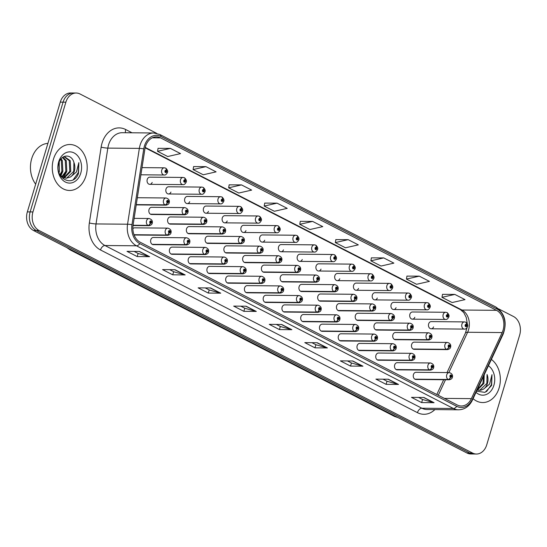 <?xml version="1.0" encoding="UTF-8"?>
<svg xmlns="http://www.w3.org/2000/svg" width="547" height="547" viewBox="0 0 547 547"><rect width="100%" height="100%" fill="white"/><g stroke="black" fill="none" stroke-linecap="round" stroke-linejoin="round"><path stroke-width="0.82" d="M134.111 234.971A3.59 2.728 90.5 0 0 134.541 235.019L167.82 235.313A3.59 2.728 -89.5 0 1 166.958 235.121A2.393 1.477 -65.9 0 0 169.105 232.872A1.197 0.909 90.5 0 0 169.741 230.622A1.197 0.909 90.5 0 0 169.03 232.831L169.255 232.174A0.479 0.362 -89.5 0 1 169.406 231.258A0.479 0.362 -89.5 0 1 169.399 232.215A0.479 0.362 -89.5 0 1 169.283 232.195L169.105 232.872M187.792 242.465A2.393 1.429 120.2 0 1 185.495 244.639A3.59 2.728 -89.5 0 1 184.065 240.051A3.59 2.728 -89.5 0 1 186.643 237.76L153.365 237.466A3.59 2.728 90.5 0 0 150.794 239.757A3.59 2.728 90.5 0 0 153.304 244.653L186.575 244.947A3.59 2.728 -89.5 0 1 185.713 244.755A2.393 1.477 -65.9 0 0 187.867 242.499A1.197 0.909 90.5 0 0 188.496 240.256A1.197 0.909 90.5 0 0 187.792 242.465L188.018 241.808A0.479 0.362 -89.5 0 1 188.168 240.892A0.479 0.362 -89.5 0 1 188.161 241.849A0.479 0.362 -89.5 0 1 188.045 241.822L187.867 242.499M206.554 252.092A2.393 1.429 120.2 0 1 204.257 254.273A3.59 2.728 -89.5 0 1 202.828 249.685A3.59 2.728 -89.5 0 1 205.398 247.394L172.127 247.1A3.59 2.728 90.5 0 0 169.556 249.384A3.59 2.728 90.5 0 0 172.066 254.28L205.337 254.574A3.59 2.728 -89.5 0 1 204.475 254.382A2.393 1.477 -65.9 0 0 206.629 252.133A1.197 0.909 90.5 0 0 207.258 249.883A1.197 0.909 90.5 0 0 206.554 252.092L206.773 251.435A0.479 0.362 -89.5 0 1 206.93 250.519A0.479 0.362 -89.5 0 1 206.916 251.476A0.479 0.362 -89.5 0 1 206.807 251.456L206.629 252.133M225.316 261.726A2.393 1.429 120.2 0 1 223.019 263.9A3.59 2.728 -89.5 0 1 221.59 259.312A3.59 2.728 -89.5 0 1 224.161 257.022L190.889 256.728A3.59 2.728 90.5 0 0 188.318 259.018A3.59 2.728 90.5 0 0 190.821 263.914L224.099 264.208A3.59 2.728 -89.5 0 1 223.238 264.016A2.393 1.477 -65.9 0 0 225.385 261.76A1.197 0.909 90.5 0 0 226.02 259.517A1.197 0.909 90.5 0 0 225.316 261.726L225.535 261.069A0.479 0.362 -89.5 0 1 225.685 260.153A0.479 0.362 -89.5 0 1 225.679 261.11A0.479 0.362 -89.5 0 1 225.562 261.083L225.385 261.76M244.071 271.353A2.393 1.429 120.2 0 1 241.774 273.534A3.59 2.728 -89.5 0 1 240.352 268.939A3.59 2.728 -89.5 0 1 242.923 266.656L209.645 266.362A3.59 2.728 90.5 0 0 207.074 268.645A3.59 2.728 90.5 0 0 209.583 273.541L242.861 273.835A3.59 2.728 -89.5 0 1 242 273.644A2.393 1.477 -65.9 0 0 244.147 271.394A1.197 0.909 90.5 0 0 244.782 269.145A1.197 0.909 90.5 0 0 244.071 271.353L244.297 270.697A0.479 0.362 -89.5 0 1 244.447 269.78A0.479 0.362 -89.5 0 1 244.441 270.738A0.479 0.362 -89.5 0 1 244.324 270.71L244.147 271.394M262.833 280.987A2.393 1.429 120.2 0 1 260.536 283.161A3.59 2.728 -89.5 0 1 259.114 278.573A3.59 2.728 -89.5 0 1 261.685 276.283L228.407 275.989A3.59 2.728 90.5 0 0 225.836 278.279A3.59 2.728 90.5 0 0 228.345 283.175L261.616 283.469A3.59 2.728 -89.5 0 1 260.755 283.278A2.393 1.477 -65.9 0 0 262.909 281.021A1.197 0.909 90.5 0 0 263.538 278.779A1.197 0.909 90.5 0 0 262.833 280.987L263.059 280.331A0.479 0.362 -89.5 0 1 263.21 279.414A0.479 0.362 -89.5 0 1 263.203 280.372A0.479 0.362 -89.5 0 1 263.086 280.344L262.909 281.021M281.596 290.614A2.393 1.429 120.2 0 1 279.298 292.795A3.59 2.728 -89.5 0 1 277.869 288.201A3.59 2.728 -89.5 0 1 280.44 285.917L247.169 285.623A3.59 2.728 90.5 0 0 244.598 287.907A3.59 2.728 90.5 0 0 247.107 292.802L280.379 293.096A3.59 2.728 -89.5 0 1 279.517 292.905A2.393 1.477 -65.9 0 0 281.671 290.655A1.197 0.909 90.5 0 0 282.3 288.406A1.197 0.909 90.5 0 0 281.596 290.614L281.814 289.958A0.479 0.362 -89.5 0 1 281.972 289.042A0.479 0.362 -89.5 0 1 281.965 289.999A0.479 0.362 -89.5 0 1 281.849 289.972L281.671 290.655M300.358 300.248A2.393 1.429 120.2 0 1 298.06 302.423A3.59 2.728 -89.5 0 1 296.631 297.835A3.59 2.728 -89.5 0 1 299.202 295.544L265.931 295.25A3.59 2.728 90.5 0 0 263.36 297.541A3.59 2.728 90.5 0 0 265.863 302.436L299.141 302.73A3.59 2.728 -89.5 0 1 298.279 302.539A2.393 1.477 -65.9 0 0 300.426 300.282A1.197 0.909 90.5 0 0 301.062 298.04A1.197 0.909 90.5 0 0 300.358 300.248L300.577 299.592A0.479 0.362 -89.5 0 1 300.734 298.676A0.479 0.362 -89.5 0 1 300.611 299.606L300.426 300.282M319.113 309.875A2.393 1.429 120.2 0 1 316.816 312.057A3.59 2.728 -89.5 0 1 315.393 307.462A3.59 2.728 -89.5 0 1 317.964 305.178L284.686 304.884A3.59 2.728 90.5 0 0 282.115 307.168A3.59 2.728 90.5 0 0 284.625 312.063L317.903 312.358A3.59 2.728 -89.5 0 1 317.041 312.166A2.393 1.477 -65.9 0 0 319.188 309.917A1.197 0.909 90.5 0 0 319.824 307.667A1.197 0.909 90.5 0 0 319.113 309.875L319.339 309.219A0.479 0.362 -89.5 0 1 319.489 308.303A0.479 0.362 -89.5 0 1 319.482 309.26A0.479 0.362 -89.5 0 1 319.366 309.233L319.188 309.917M337.875 319.51A2.393 1.429 120.2 0 1 335.578 321.684A3.59 2.728 -89.5 0 1 334.155 317.096A3.59 2.728 -89.5 0 1 336.726 314.805L303.448 314.511A3.59 2.728 90.5 0 0 300.877 316.802A3.59 2.728 90.5 0 0 303.387 321.698L336.658 321.992A3.59 2.728 -89.5 0 1 335.803 321.8A2.393 1.477 -65.9 0 0 337.95 319.544A1.197 0.909 90.5 0 0 338.579 317.294A1.197 0.909 90.5 0 0 337.875 319.51L338.101 318.853A0.479 0.362 -89.5 0 1 338.251 317.937A0.479 0.362 -89.5 0 1 338.244 318.894A0.479 0.362 -89.5 0 1 338.128 318.867L337.95 319.544M356.637 329.137A2.393 1.429 120.2 0 1 354.34 331.318A3.59 2.728 -89.5 0 1 352.911 326.723A3.59 2.728 -89.5 0 1 355.482 324.439L322.21 324.145A3.59 2.728 90.5 0 0 319.639 326.429A3.59 2.728 90.5 0 0 322.149 331.325L355.42 331.619A3.59 2.728 -89.5 0 1 354.559 331.427A2.393 1.477 -65.9 0 0 356.712 329.178A1.197 0.909 90.5 0 0 357.341 326.928A1.197 0.909 90.5 0 0 356.637 329.137L356.856 328.48A0.479 0.362 -89.5 0 1 357.013 327.564A0.479 0.362 -89.5 0 1 357.006 328.521A0.479 0.362 -89.5 0 1 356.89 328.494L356.712 329.178M375.399 338.771A2.393 1.429 120.2 0 1 373.102 340.945A3.59 2.728 -89.5 0 1 371.673 336.357A3.59 2.728 -89.5 0 1 374.244 334.067L340.972 333.773A3.59 2.728 90.5 0 0 338.402 336.063A3.59 2.728 90.5 0 0 340.904 340.959L374.182 341.253A3.59 2.728 -89.5 0 1 373.321 341.061A2.393 1.477 -65.9 0 0 375.468 338.805A1.197 0.909 90.5 0 0 376.104 336.555A1.197 0.909 90.5 0 0 375.399 338.771L375.618 338.114A0.479 0.362 -89.5 0 1 375.775 337.198A0.479 0.362 -89.5 0 1 375.652 338.128L375.468 338.805M394.155 348.398A2.393 1.429 120.2 0 1 391.857 350.579A3.59 2.728 -89.5 0 1 390.435 345.984A3.59 2.728 -89.5 0 1 393.006 343.701L359.728 343.407A3.59 2.728 90.5 0 0 357.157 345.69A3.59 2.728 90.5 0 0 359.666 350.586L392.944 350.88A3.59 2.728 -89.5 0 1 392.083 350.689A2.393 1.477 -65.9 0 0 394.23 348.439A1.197 0.909 90.5 0 0 394.866 346.189A1.197 0.909 90.5 0 0 394.155 348.398L394.38 347.742A0.479 0.362 -89.5 0 1 394.531 346.825A0.479 0.362 -89.5 0 1 394.524 347.783A0.479 0.362 -89.5 0 1 394.408 347.755L394.23 348.439M412.917 358.032A2.393 1.429 120.2 0 1 410.619 360.206A3.59 2.728 -89.5 0 1 409.197 355.618A3.59 2.728 -89.5 0 1 411.768 353.328L378.49 353.034A3.59 2.728 90.5 0 0 375.919 355.324A3.59 2.728 90.5 0 0 378.428 360.22L411.7 360.514A3.59 2.728 -89.5 0 1 410.845 360.323A2.393 1.477 -65.9 0 0 412.992 358.066A1.197 0.909 90.5 0 0 413.621 355.817A1.197 0.909 90.5 0 0 412.917 358.032L413.142 357.376A0.479 0.362 -89.5 0 1 413.293 356.459A0.479 0.362 -89.5 0 1 413.286 357.417A0.479 0.362 -89.5 0 1 413.17 357.389L412.992 358.066M431.679 367.659A2.393 1.429 120.2 0 1 429.381 369.84A3.59 2.728 -89.5 0 1 427.952 365.246A3.59 2.728 -89.5 0 1 430.523 362.962L397.252 362.668A3.59 2.728 90.5 0 0 394.681 364.952A3.59 2.728 90.5 0 0 397.19 369.847L430.462 370.141A3.59 2.728 -89.5 0 1 429.6 369.95A2.393 1.477 -65.9 0 0 431.754 367.7A1.197 0.909 90.5 0 0 432.383 365.451A1.197 0.909 90.5 0 0 431.679 367.659L431.904 367.003A0.479 0.362 -89.5 0 1 432.055 366.087A0.479 0.362 -89.5 0 1 432.048 367.044A0.479 0.362 -89.5 0 1 431.932 367.016L431.754 367.7M450.441 377.293A2.393 1.429 120.2 0 1 448.143 379.468A3.59 2.728 -89.5 0 1 446.714 374.88A3.59 2.728 -89.5 0 1 449.285 372.589L416.014 372.295A3.59 2.728 90.5 0 0 413.443 374.586A3.59 2.728 90.5 0 0 415.946 379.481L449.224 379.775A3.59 2.728 -89.5 0 1 448.362 379.584A2.393 1.477 -65.9 0 0 450.516 377.327A1.197 0.909 90.5 0 0 451.145 375.078A1.197 0.909 90.5 0 0 450.441 377.293L450.66 376.637A0.479 0.362 -89.5 0 1 450.817 375.714A0.479 0.362 -89.5 0 1 450.803 376.678A0.479 0.362 -89.5 0 1 450.694 376.651L450.516 377.327M186.014 212.304A2.393 1.429 120.2 0 1 183.717 214.486A3.59 2.728 -89.5 0 1 182.295 209.891A3.59 2.728 -89.5 0 1 184.865 207.607L151.587 207.313A3.59 2.728 90.5 0 0 149.016 209.597A3.59 2.728 90.5 0 0 151.526 214.492L184.797 214.786A3.59 2.728 -89.5 0 1 183.942 214.595A2.393 1.477 -65.9 0 0 186.089 212.345A1.197 0.909 90.5 0 0 186.718 210.096A1.197 0.909 90.5 0 0 186.014 212.304L186.24 211.648A0.479 0.362 -89.5 0 1 186.39 210.732A0.479 0.362 -89.5 0 1 186.383 211.689A0.479 0.362 -89.5 0 1 186.267 211.662L186.089 212.345M204.776 221.938A2.393 1.429 120.2 0 1 202.479 224.113A3.59 2.728 -89.5 0 1 201.05 219.525A3.59 2.728 -89.5 0 1 203.621 217.234L170.349 216.94A3.59 2.728 90.5 0 0 167.779 219.231A3.59 2.728 90.5 0 0 170.288 224.126L203.559 224.42A3.59 2.728 -89.5 0 1 202.698 224.229A2.393 1.477 -65.9 0 0 204.852 221.973A1.197 0.909 90.5 0 0 205.481 219.723A1.197 0.909 90.5 0 0 204.776 221.938L204.995 221.282A0.479 0.362 -89.5 0 1 205.152 220.359A0.479 0.362 -89.5 0 1 205.146 221.323A0.479 0.362 -89.5 0 1 205.029 221.296L204.852 221.973M223.538 231.566A2.393 1.429 120.2 0 1 221.241 233.747A3.59 2.728 -89.5 0 1 219.812 229.152A3.59 2.728 -89.5 0 1 222.383 226.868L189.112 226.574A3.59 2.728 90.5 0 0 186.541 228.858A3.59 2.728 90.5 0 0 189.043 233.754L222.321 234.048A3.59 2.728 -89.5 0 1 221.46 233.856A2.393 1.477 -65.9 0 0 223.607 231.607A1.197 0.909 90.5 0 0 224.243 229.357A1.197 0.909 90.5 0 0 223.538 231.566L223.757 230.909A0.479 0.362 -89.5 0 1 223.914 229.993A0.479 0.362 -89.5 0 1 223.901 230.95A0.479 0.362 -89.5 0 1 223.791 230.923L223.607 231.607M242.294 241.2A2.393 1.429 120.2 0 1 239.996 243.374A3.59 2.728 -89.5 0 1 238.574 238.786A3.59 2.728 -89.5 0 1 241.145 236.495L207.867 236.201A3.59 2.728 90.5 0 0 205.296 238.492A3.59 2.728 90.5 0 0 207.805 243.388L241.083 243.682A3.59 2.728 -89.5 0 1 240.222 243.49A2.393 1.477 -65.9 0 0 242.369 241.234A1.197 0.909 90.5 0 0 243.005 238.984A1.197 0.909 90.5 0 0 242.294 241.2L242.519 240.543A0.479 0.362 -89.5 0 1 242.67 239.62A0.479 0.362 -89.5 0 1 242.663 240.584A0.479 0.362 -89.5 0 1 242.547 240.557L242.369 241.234M261.056 250.827A2.393 1.429 120.2 0 1 258.758 253.008A3.59 2.728 -89.5 0 1 257.336 248.413A3.59 2.728 -89.5 0 1 259.907 246.129L226.629 245.835A3.59 2.728 90.5 0 0 224.058 248.119A3.59 2.728 90.5 0 0 226.567 253.015L259.839 253.309A3.59 2.728 -89.5 0 1 258.984 253.117A2.393 1.477 -65.9 0 0 261.131 250.868A1.197 0.909 90.5 0 0 261.76 248.618A1.197 0.909 90.5 0 0 261.056 250.827L261.281 250.17A0.479 0.362 -89.5 0 1 261.432 249.254A0.479 0.362 -89.5 0 1 261.425 250.211A0.479 0.362 -89.5 0 1 261.309 250.184L261.131 250.868M279.818 260.461A2.393 1.429 120.2 0 1 277.52 262.635A3.59 2.728 -89.5 0 1 276.091 258.047A3.59 2.728 -89.5 0 1 278.669 255.757L245.391 255.463A3.59 2.728 90.5 0 0 242.82 257.753A3.59 2.728 90.5 0 0 245.329 262.649L278.601 262.943A3.59 2.728 -89.5 0 1 277.739 262.751A2.393 1.477 -65.9 0 0 279.893 260.495A1.197 0.909 90.5 0 0 280.522 258.246A1.197 0.909 90.5 0 0 279.818 260.461L280.043 259.804A0.479 0.362 -89.5 0 1 280.194 258.881A0.479 0.362 -89.5 0 1 280.187 259.839A0.479 0.362 -89.5 0 1 280.071 259.818L279.893 260.495M298.58 270.088A2.393 1.429 120.2 0 1 296.283 272.269A3.59 2.728 -89.5 0 1 294.854 267.674A3.59 2.728 -89.5 0 1 297.424 265.391L264.153 265.097A3.59 2.728 90.5 0 0 261.582 267.38A3.59 2.728 90.5 0 0 264.085 272.276L297.363 272.57A3.59 2.728 -89.5 0 1 296.501 272.379A2.393 1.477 -65.9 0 0 298.655 270.129A1.197 0.909 90.5 0 0 299.284 267.88A1.197 0.909 90.5 0 0 298.58 270.088L298.799 269.432A0.479 0.362 -89.5 0 1 298.956 268.515A0.479 0.362 -89.5 0 1 298.942 269.473A0.479 0.362 -89.5 0 1 298.833 269.445L298.655 270.129M317.335 279.722A2.393 1.429 120.2 0 1 315.038 281.896A3.59 2.728 -89.5 0 1 313.616 277.308A3.59 2.728 -89.5 0 1 316.187 275.018L282.915 274.724A3.59 2.728 90.5 0 0 280.337 277.014A3.59 2.728 90.5 0 0 282.847 281.903L316.125 282.204A3.59 2.728 -89.5 0 1 315.263 282.013A2.393 1.477 -65.9 0 0 317.41 279.756A1.197 0.909 90.5 0 0 318.046 277.507A1.197 0.909 90.5 0 0 317.335 279.722L317.561 279.066A0.479 0.362 -89.5 0 1 317.711 278.143A0.479 0.362 -89.5 0 1 317.704 279.1A0.479 0.362 -89.5 0 1 317.588 279.079L317.41 279.756M336.097 289.349A2.393 1.429 120.2 0 1 333.8 291.53A3.59 2.728 -89.5 0 1 332.378 286.936A3.59 2.728 -89.5 0 1 334.949 284.652L301.671 284.351A3.59 2.728 90.5 0 0 299.1 286.642A3.59 2.728 90.5 0 0 301.609 291.537L334.88 291.831A3.59 2.728 -89.5 0 1 334.026 291.64A2.393 1.477 -65.9 0 0 336.173 289.39A1.197 0.909 90.5 0 0 336.802 287.141A1.197 0.909 90.5 0 0 336.097 289.349L336.323 288.693A0.479 0.362 -89.5 0 1 336.473 287.777A0.479 0.362 -89.5 0 1 336.467 288.734A0.479 0.362 -89.5 0 1 336.35 288.707L336.173 289.39M354.859 298.983A2.393 1.429 120.2 0 1 352.562 301.158A3.59 2.728 -89.5 0 1 351.133 296.57A3.59 2.728 -89.5 0 1 353.711 294.279L320.433 293.985A3.59 2.728 90.5 0 0 317.862 296.276A3.59 2.728 90.5 0 0 320.371 301.165L353.642 301.465A3.59 2.728 -89.5 0 1 352.781 301.274A2.393 1.477 -65.9 0 0 354.935 299.018A1.197 0.909 90.5 0 0 355.564 296.768A1.197 0.909 90.5 0 0 354.859 298.983L355.085 298.32A0.479 0.362 -89.5 0 1 355.235 297.404A0.479 0.362 -89.5 0 1 355.229 298.361A0.479 0.362 -89.5 0 1 355.112 298.341L354.935 299.018M373.622 308.611A2.393 1.429 120.2 0 1 371.324 310.785A3.59 2.728 -89.5 0 1 369.895 306.197A3.59 2.728 -89.5 0 1 372.466 303.913L339.195 303.612A3.59 2.728 90.5 0 0 336.624 305.903A3.59 2.728 90.5 0 0 339.133 310.799L372.404 311.093A3.59 2.728 -89.5 0 1 371.543 310.901A2.393 1.477 -65.9 0 0 373.697 308.652A1.197 0.909 90.5 0 0 374.326 306.402A1.197 0.909 90.5 0 0 373.622 308.611L373.84 307.954A0.479 0.362 -89.5 0 1 373.998 307.038A0.479 0.362 -89.5 0 1 373.984 307.995A0.479 0.362 -89.5 0 1 373.874 307.968L373.697 308.652M392.384 318.245A2.393 1.429 120.2 0 1 390.086 320.419A3.59 2.728 -89.5 0 1 388.657 315.831A3.59 2.728 -89.5 0 1 391.228 313.54L357.957 313.246A3.59 2.728 90.5 0 0 355.379 315.53A3.59 2.728 90.5 0 0 357.888 320.426L391.167 320.727A3.59 2.728 -89.5 0 1 390.305 320.535A2.393 1.477 -65.9 0 0 392.452 318.279A1.197 0.909 90.5 0 0 393.088 316.029A1.197 0.909 90.5 0 0 392.384 318.245L392.602 317.581A0.479 0.362 -89.5 0 1 392.753 316.665A0.479 0.362 -89.5 0 1 392.746 317.622A0.479 0.362 -89.5 0 1 392.63 317.602L392.452 318.279M411.139 327.872A2.393 1.429 120.2 0 1 408.841 330.046A3.59 2.728 -89.5 0 1 407.419 325.458A3.59 2.728 -89.5 0 1 409.99 323.174L376.712 322.874A3.59 2.728 90.5 0 0 374.141 325.164A3.59 2.728 90.5 0 0 376.651 330.06L409.929 330.354A3.59 2.728 -89.5 0 1 409.067 330.162A2.393 1.477 -65.9 0 0 411.214 327.913A1.197 0.909 90.5 0 0 411.85 325.663A1.197 0.909 90.5 0 0 411.139 327.872L411.365 327.215A0.479 0.362 -89.5 0 1 411.515 326.299A0.479 0.362 -89.5 0 1 411.508 327.256A0.479 0.362 -89.5 0 1 411.392 327.229L411.214 327.913M429.901 337.506A2.393 1.429 120.2 0 1 427.604 339.68A3.59 2.728 -89.5 0 1 426.175 335.092A3.59 2.728 -89.5 0 1 428.752 332.802L395.474 332.508A3.59 2.728 90.5 0 0 392.903 334.791A3.59 2.728 90.5 0 0 395.413 339.687L428.684 339.988A3.59 2.728 -89.5 0 1 427.822 339.796A2.393 1.477 -65.9 0 0 429.976 337.54A1.197 0.909 90.5 0 0 430.605 335.29A1.197 0.909 90.5 0 0 429.901 337.506L430.127 336.843A0.479 0.362 -89.5 0 1 430.277 335.926A0.479 0.362 -89.5 0 1 430.27 336.884A0.479 0.362 -89.5 0 1 430.154 336.863L429.976 337.54M448.663 347.133A2.393 1.429 120.2 0 1 446.366 349.307A3.59 2.728 -89.5 0 1 444.937 344.719A3.59 2.728 -89.5 0 1 447.508 342.436L414.236 342.135A3.59 2.728 90.5 0 0 411.665 344.425A3.59 2.728 90.5 0 0 414.175 349.321L447.446 349.615A3.59 2.728 -89.5 0 1 446.584 349.424A2.393 1.477 -65.9 0 0 448.738 347.174A1.197 0.909 90.5 0 0 449.367 344.925A1.197 0.909 90.5 0 0 448.663 347.133L448.882 346.477A0.479 0.362 -89.5 0 1 449.039 345.56A0.479 0.362 -89.5 0 1 449.025 346.518A0.479 0.362 -89.5 0 1 448.916 346.49L448.738 347.174M149.748 184.332L183.019 184.633A3.59 2.728 -89.5 0 1 180.517 179.737A3.59 2.728 -89.5 0 1 183.088 177.447L149.81 177.153A3.59 2.728 90.5 0 0 147.239 179.437A3.59 2.728 90.5 0 0 149.748 184.332A3.59 2.728 90.5 0 0 152.182 182.438M168.51 193.966L201.781 194.26A3.59 2.728 -89.5 0 1 199.272 189.365A3.59 2.728 -89.5 0 1 201.85 187.081L168.572 186.78A3.59 2.728 90.5 0 0 166.001 189.071A3.59 2.728 90.5 0 0 168.51 193.966A3.59 2.728 90.5 0 0 170.938 192.072M187.272 203.593L220.544 203.894A3.59 2.728 -89.5 0 1 218.034 198.999A3.59 2.728 -89.5 0 1 220.605 196.708L187.334 196.414A3.59 2.728 90.5 0 0 184.763 198.698A3.59 2.728 90.5 0 0 187.272 203.593A3.59 2.728 90.5 0 0 189.7 201.699M206.028 213.227L239.306 213.521A3.59 2.728 -89.5 0 1 236.796 208.626A3.59 2.728 -89.5 0 1 239.367 206.342L206.096 206.041A3.59 2.728 90.5 0 0 203.518 208.332A3.59 2.728 90.5 0 0 206.028 213.227A3.59 2.728 90.5 0 0 208.462 211.333M224.79 222.855L258.068 223.149A3.59 2.728 -89.5 0 1 255.558 218.26A3.59 2.728 -89.5 0 1 258.129 215.969L224.851 215.675A3.59 2.728 90.5 0 0 222.28 217.959A3.59 2.728 90.5 0 0 224.79 222.855A3.59 2.728 90.5 0 0 227.224 220.961M243.552 232.489L276.823 232.783A3.59 2.728 -89.5 0 1 274.32 227.887A3.59 2.728 -89.5 0 1 276.891 225.603L243.613 225.302A3.59 2.728 90.5 0 0 241.042 227.593A3.59 2.728 90.5 0 0 243.552 232.489A3.59 2.728 90.5 0 0 245.986 230.595M262.314 242.116L295.585 242.41A3.59 2.728 -89.5 0 1 293.076 237.521A3.59 2.728 -89.5 0 1 295.647 235.231L262.375 234.936A3.59 2.728 90.5 0 0 259.804 237.22A3.59 2.728 90.5 0 0 262.314 242.116A3.59 2.728 90.5 0 0 264.741 240.222M281.069 251.75L314.347 252.044A3.59 2.728 -89.5 0 1 311.838 247.148A3.59 2.728 -89.5 0 1 314.409 244.858L281.137 244.564A3.59 2.728 90.5 0 0 278.567 246.854A3.59 2.728 90.5 0 0 281.069 251.75A3.59 2.728 90.5 0 0 283.503 249.856M299.831 261.377L333.109 261.671A3.59 2.728 -89.5 0 1 330.6 256.782A3.59 2.728 -89.5 0 1 333.171 254.492L299.893 254.198A3.59 2.728 90.5 0 0 297.322 256.481A3.59 2.728 90.5 0 0 299.831 261.377A3.59 2.728 90.5 0 0 302.265 259.483M318.593 271.011L351.865 271.305A3.59 2.728 -89.5 0 1 349.362 266.41A3.59 2.728 -89.5 0 1 351.933 264.119L318.655 263.825A3.59 2.728 90.5 0 0 316.084 266.115A3.59 2.728 90.5 0 0 318.593 271.011A3.59 2.728 90.5 0 0 321.027 269.117M337.355 280.638L370.627 280.932A3.59 2.728 -89.5 0 1 368.117 276.037A3.59 2.728 -89.5 0 1 370.688 273.753L337.417 273.459A3.59 2.728 90.5 0 0 334.846 275.743A3.59 2.728 90.5 0 0 337.355 280.638A3.59 2.728 90.5 0 0 339.783 278.744M356.111 290.272L389.389 290.566A3.59 2.728 -89.5 0 1 386.879 285.671A3.59 2.728 -89.5 0 1 389.45 283.38L356.179 283.086A3.59 2.728 90.5 0 0 353.608 285.377A3.59 2.728 90.5 0 0 356.111 290.272A3.59 2.728 90.5 0 0 358.545 288.378M374.873 299.9L408.151 300.194A3.59 2.728 -89.5 0 1 405.642 295.298A3.59 2.728 -89.5 0 1 408.212 293.014L374.934 292.72A3.59 2.728 90.5 0 0 372.363 295.004A3.59 2.728 90.5 0 0 374.873 299.9A3.59 2.728 90.5 0 0 377.307 298.006M393.635 309.534L426.906 309.828A3.59 2.728 -89.5 0 1 424.404 304.932A3.59 2.728 -89.5 0 1 426.975 302.641L393.696 302.347A3.59 2.728 90.5 0 0 391.126 304.638A3.59 2.728 90.5 0 0 393.635 309.534A3.59 2.728 90.5 0 0 396.069 307.64M412.397 319.161L445.668 319.455A3.59 2.728 -89.5 0 1 443.159 314.559A3.59 2.728 -89.5 0 1 445.73 312.275L412.459 311.981A3.59 2.728 90.5 0 0 409.888 314.265A3.59 2.728 90.5 0 0 412.397 319.161A3.59 2.728 90.5 0 0 414.824 317.267M431.152 328.795L464.43 329.089A3.59 2.728 -89.5 0 1 461.921 324.193A3.59 2.728 -89.5 0 1 464.492 321.903L431.221 321.609A3.59 2.728 90.5 0 0 428.65 323.899A3.59 2.728 90.5 0 0 431.152 328.795A3.59 2.728 90.5 0 0 433.586 326.901M169.03 232.831A2.393 1.429 120.2 0 1 166.732 235.012A3.59 2.728 -89.5 0 1 165.31 230.424A3.59 2.728 -89.5 0 1 167.881 228.133L134.603 227.839A3.59 2.728 90.5 0 0 132.859 228.646M53.476 159.143A22.988 17.477 90.5 0 0 69.524 190.472A22.988 17.477 90.5 0 0 85.988 175.826A22.988 17.477 90.5 0 0 69.934 144.504A22.988 17.477 90.5 0 0 53.476 159.143A22.988 17.477 90.5 0 0 69.524 190.472A22.988 17.477 90.5 0 0 85.988 175.826A22.988 17.477 90.5 0 0 69.934 144.504A22.988 17.477 90.5 0 0 53.476 159.143M473.093 398.681A22.988 17.477 90.5 0 0 482.666 402.551A22.988 17.477 90.5 0 0 499.124 387.912A22.988 17.477 90.5 0 0 491.377 359.434A22.988 17.477 90.5 0 1 499.124 387.912A22.988 17.477 90.5 0 1 482.666 402.551A22.988 17.477 90.5 0 1 473.093 398.681M145.461 146.603A15.323 11.651 -89.5 0 1 156.428 136.839A15.323 11.651 -89.5 0 1 160.579 137.885L496.505 310.327A15.323 11.651 -89.5 0 1 502.153 332.562L471.37 398.633A15.323 11.651 -89.5 0 1 461.306 405.997A15.323 11.651 -89.5 0 1 457.162 404.951L140.223 242.253A15.323 11.651 -89.5 0 1 133.092 224.981L144.88 149.16A15.323 11.651 -89.5 0 1 145.461 146.603M144.408 146.063A16.807 12.779 90.5 0 0 143.772 148.873L131.984 224.687A16.807 12.779 90.5 0 0 139.806 243.641L456.745 406.339A16.807 12.779 90.5 0 0 472.334 399.406L503.11 333.335A16.807 12.779 90.5 0 0 496.922 308.946L160.996 136.497A16.807 12.779 90.5 0 0 144.408 146.063M156.654 133.324L80.053 94.002A14.366 10.926 90.5 0 0 76.163 93.024L70.563 92.976A14.366 10.926 90.5 0 0 60.279 102.125L27.35 211.887A14.366 10.926 90.5 0 0 33.49 230.485L466.947 452.998L469.75 453.019A14.366 10.926 90.5 0 0 473.634 454.003A14.366 10.926 90.5 0 1 469.75 453.019L36.293 230.513L469.75 453.019L472.546 453.046A14.366 10.926 90.5 0 0 476.437 454.024A14.366 10.926 90.5 0 0 486.721 444.875L519.65 335.113A14.366 10.926 90.5 0 0 513.51 316.515L498.638 308.884M27.35 211.887L30.147 211.908A14.366 10.926 90.5 0 0 36.293 230.513A14.366 10.926 90.5 0 1 30.147 211.908L63.076 102.152L30.147 211.908L32.95 211.935A14.366 10.926 90.5 0 0 39.09 230.533L472.546 453.046M73.366 92.997A14.366 10.926 90.5 0 0 63.076 102.152A14.366 10.926 90.5 0 1 73.366 92.997M454.837 294.416L441.983 297.329L452.143 302.546L464.998 299.626L454.837 294.416L442.509 294.361M419.282 276.16L406.428 279.079L416.588 284.29L429.436 281.377L419.282 276.16L406.954 276.112M383.721 257.91L370.873 260.823L381.033 266.04L393.881 263.121L383.721 257.91L371.399 257.856M348.165 239.654L335.318 242.574L345.472 247.784L358.326 244.871L348.165 239.654L335.837 239.607M170.384 148.394L157.529 151.307L167.69 156.524L180.537 153.604L170.384 148.394L158.056 148.34M205.939 166.644L193.084 169.563L203.245 174.773L216.099 171.861L205.939 166.644L193.611 166.596M241.494 184.9L228.646 187.812L238.807 193.029L251.654 190.11L241.494 184.9L229.172 184.845M277.049 203.149L264.201 206.069L274.362 211.279L287.209 208.366L277.049 203.149L264.727 203.101M312.611 221.405L299.756 224.318L309.917 229.535L322.764 226.615L312.611 221.405L300.282 221.35M76.163 93.024A14.366 10.926 90.5 0 0 65.879 102.173L32.95 211.935M149.618 256.673L137.181 256.564L127.02 251.346L139.458 251.456L149.618 256.673A3.829 2.325 -62.8 0 1 149.201 256.618L139.15 251.456M185.173 274.929L172.736 274.82L162.575 269.603L175.019 269.712L185.173 274.929A3.829 2.325 -62.8 0 1 184.763 274.868L174.712 269.712M220.735 293.178L208.291 293.069L198.137 287.852L210.574 287.961L220.735 293.178A3.829 2.325 -62.8 0 1 220.318 293.124L210.267 287.961M256.29 311.434L243.853 311.325L233.692 306.108L246.129 306.217L256.29 311.434A3.829 2.325 -62.8 0 1 255.873 311.373L245.822 306.217M434.072 402.695L421.634 402.585L411.474 397.368L423.911 397.484L434.072 402.695A3.829 2.325 -62.8 0 1 433.655 402.64L423.604 397.478M398.517 384.445L386.079 384.336L375.919 379.119L388.356 379.228L398.517 384.445A3.829 2.325 -62.8 0 1 398.1 384.384L388.049 379.228M362.962 366.189L350.518 366.08L340.364 360.863L352.801 360.979L362.962 366.189A3.829 2.325 -62.8 0 1 362.545 366.134L352.494 360.972M327.4 347.94L314.963 347.83L304.802 342.613L317.246 342.723L327.4 347.94A3.829 2.325 -62.8 0 1 326.99 347.878L316.939 342.723M291.845 329.684L279.408 329.574L269.247 324.357L281.684 324.474L291.845 329.684A3.829 2.325 -62.8 0 1 291.428 329.629L281.377 324.467M279.408 329.574L280.337 326.47M276.344 324.426L280.392 326.497L291.428 329.629M314.963 347.83L315.892 344.726M311.906 342.675L315.947 344.754L326.99 347.878M350.518 366.08L351.454 362.976M347.461 360.931L351.509 363.003L362.545 366.134M386.079 384.336L387.009 381.232M383.016 379.18L387.064 381.259L398.1 384.384M421.634 402.585L422.564 399.481M418.571 397.437L422.619 399.508L433.655 402.64M243.853 311.325L244.782 308.221M240.789 306.17L244.837 308.248L255.873 311.373M208.291 293.069L209.227 289.965M205.234 287.92L209.282 289.992L220.318 293.124M172.736 274.82L173.666 271.715M169.679 269.664L173.72 271.743L184.763 274.868M137.181 256.564L138.111 253.459M134.118 251.415L138.165 253.487L149.201 256.618M299.756 224.318L300.296 221.296M264.201 206.069L264.734 203.04M228.646 187.812L229.179 184.79M193.084 169.563L193.624 166.534M157.529 151.307L158.069 148.285M335.318 242.574L335.851 239.545M370.873 260.823L371.406 257.801M406.428 279.079L406.961 276.05M441.983 297.329L442.523 294.307M466.947 452.998A14.366 10.926 90.5 0 0 470.837 453.976L476.437 454.024M165.187 168.011A2.393 1.477 114.1 0 1 165.57 168.093A2.393 1.477 114.1 0 1 166.144 170.288A1.197 0.909 90.5 0 0 165.515 172.537A1.197 0.909 90.5 0 0 166.22 170.329L166.001 170.985A0.479 0.362 -89.5 0 1 165.844 171.902A0.479 0.362 -89.5 0 1 165.85 170.944A0.479 0.362 -89.5 0 1 165.967 170.972L166.144 170.288M166.22 170.329A2.393 1.429 -59.8 0 0 165.871 168.244A2.393 1.429 -59.8 0 0 165.72 168.175M136.244 204.708L165.18 204.968A2.393 1.477 -65.9 0 0 167.327 202.711A1.197 0.909 90.5 0 0 167.963 200.462A1.197 0.909 90.5 0 0 167.252 202.677L167.478 202.021A0.479 0.362 -89.5 0 1 167.628 201.105A0.479 0.362 -89.5 0 1 167.621 202.062A0.479 0.362 -89.5 0 1 167.505 202.034L167.327 202.711M167.252 202.677A2.393 1.429 120.2 0 1 164.955 204.852A3.59 2.728 -89.5 0 1 163.532 200.264A3.59 2.728 -89.5 0 1 166.103 197.973C168.743 198.828 169.782 200.4 169.214 202.691C168.996 203.901 167.936 204.722 166.042 205.159A3.59 2.728 -89.5 0 1 165.18 204.968M136.258 204.599L164.955 204.852M133.03 225.357L148.196 225.494A2.393 1.477 -65.9 0 0 150.343 223.244A1.197 0.909 90.5 0 0 150.979 220.995A1.197 0.909 90.5 0 0 150.275 223.203L150.493 222.547A0.479 0.362 -89.5 0 1 150.644 221.631A0.479 0.362 -89.5 0 1 150.637 222.588A0.479 0.362 -89.5 0 1 150.521 222.561L150.343 223.244M150.275 223.203A2.393 1.429 120.2 0 1 147.977 225.378A3.59 2.728 -89.5 0 1 146.548 220.79A3.59 2.728 -89.5 0 1 149.119 218.506C151.758 219.354 152.798 220.926 152.23 223.217C152.011 224.427 150.951 225.255 149.058 225.685A3.59 2.728 -89.5 0 1 148.196 225.494M133.051 225.248L147.977 225.378M183.949 177.638A2.393 1.477 114.1 0 1 184.332 177.72A2.393 1.477 114.1 0 1 184.907 179.922A1.197 0.909 90.5 0 0 184.277 182.165A1.197 0.909 90.5 0 0 184.982 179.956L184.756 180.613A0.479 0.362 -89.5 0 1 184.606 181.529A0.479 0.362 -89.5 0 1 184.612 180.572A0.479 0.362 -89.5 0 1 184.729 180.599L184.907 179.922M184.982 179.956A2.393 1.429 -59.8 0 0 184.626 177.871A2.393 1.429 -59.8 0 0 184.483 177.802M202.705 187.272A2.393 1.477 114.1 0 1 203.094 187.354A2.393 1.477 114.1 0 1 203.669 189.549A1.197 0.909 90.5 0 0 203.033 191.799A1.197 0.909 90.5 0 0 203.744 189.59L203.518 190.247A0.479 0.362 -89.5 0 1 203.368 191.163A0.479 0.362 -89.5 0 1 203.375 190.206A0.479 0.362 -89.5 0 1 203.491 190.233L203.669 189.549M203.744 189.59A2.393 1.429 -59.8 0 0 203.388 187.505A2.393 1.429 -59.8 0 0 203.238 187.436M221.467 196.899A2.393 1.477 114.1 0 1 221.85 196.982A2.393 1.477 114.1 0 1 222.431 199.183A1.197 0.909 90.5 0 0 221.795 201.426A1.197 0.909 90.5 0 0 222.499 199.217L222.28 199.874A0.479 0.362 -89.5 0 1 222.123 200.79A0.479 0.362 -89.5 0 1 222.246 199.86L222.431 199.183M222.499 199.217A2.393 1.429 -59.8 0 0 222.15 197.132A2.393 1.429 -59.8 0 0 222 197.064M240.229 206.534A2.393 1.477 114.1 0 1 240.612 206.609A2.393 1.477 114.1 0 1 241.186 208.81A1.197 0.909 90.5 0 0 240.557 211.06A1.197 0.909 90.5 0 0 241.261 208.851L241.042 209.508A0.479 0.362 -89.5 0 1 240.885 210.424A0.479 0.362 -89.5 0 1 240.892 209.467A0.479 0.362 -89.5 0 1 241.008 209.494L241.186 208.81M241.261 208.851A2.393 1.429 -59.8 0 0 240.912 206.766A2.393 1.429 -59.8 0 0 240.762 206.698M150.664 214.301L183.942 214.595M150.446 214.185L183.717 214.486M169.426 223.935L202.698 224.229M169.201 223.819L202.479 224.113M188.189 233.562L221.46 233.856M187.963 233.446L221.241 233.747M47.904 143.382A23.945 18.208 90.5 0 0 31.712 158.609A23.945 18.208 90.5 0 0 35.664 184.168M61.107 158.821L62.324 160.592L62.871 171.286L60.307 175.498M60.621 159.45L61.332 160.586L61.886 171.279L59.903 174.828M62.912 157.174L66.269 160.627L66.823 171.32L62.269 177.112M62.488 157.481L65.284 160.62L65.831 171.314L61.777 176.79M63.821 156.64L64.437 156.613L70.221 160.661L70.768 171.355L64.238 177.987M63.937 156.633L69.237 160.654L69.784 171.348L63.746 177.83M73.92 162.411C71.486 153.516 61.148 154.22 58.885 163.027C53.797 178.158 73.236 188.407 78.501 173.351L78.85 162.596L76.464 171.984L70.542 176.948A10.824 8.232 90.5 0 0 74.276 171.389A10.824 8.232 90.5 0 0 73.92 162.411L73.729 171.382L66.625 178.144L65.722 178.26M70.542 176.948L66.214 178.281L60.211 175.396M59.124 162.322L59.438 171.423L59.008 172.674M58.686 161.816A15.617 11.87 90.5 0 0 65.366 182.035A15.617 11.87 90.5 0 0 80.771 173.153A15.617 11.87 90.5 0 0 74.098 152.934A15.617 11.87 90.5 0 0 58.686 161.816M59.356 163.122A10.824 8.232 90.5 0 0 59.097 162.391M78.85 162.596L78.283 172.599L73.394 179.546M66.7 171.635L63.431 177.707M62.755 171.601L60.779 175.977M484.211 374.825L483.904 383.433L477.374 390.066M483.555 376.233L482.919 383.426L477.244 389.772M476.587 391.18L485.025 392.37L491.637 385.43L491.985 374.681L489.606 384.062L483.678 389.026A10.824 8.232 90.5 0 0 487.411 383.468A10.824 8.232 90.5 0 0 487.056 374.49L486.871 383.461L479.76 390.223L478.857 390.339M483.678 389.026L480.751 390.237L477.141 389.997M476.034 392.377A15.617 11.87 90.5 0 0 493.907 385.232A15.617 11.87 90.5 0 0 488.437 365.745M491.985 374.681L491.418 384.678L486.529 391.625M479.049 385.902L478.789 386.462M258.991 216.161A2.393 1.477 114.1 0 1 259.374 216.243A2.393 1.477 114.1 0 1 259.948 218.444A1.197 0.909 90.5 0 0 259.319 220.687A1.197 0.909 90.5 0 0 260.023 218.479L259.798 219.135A0.479 0.362 -89.5 0 1 259.647 220.051A0.479 0.362 -89.5 0 1 259.654 219.094A0.479 0.362 -89.5 0 1 259.77 219.121L259.948 218.444M260.023 218.479A2.393 1.429 -59.8 0 0 259.668 216.393A2.393 1.429 -59.8 0 0 259.524 216.325M277.746 225.788A2.393 1.477 114.1 0 1 278.136 225.87A2.393 1.477 114.1 0 1 278.71 228.072A1.197 0.909 90.5 0 0 278.074 230.321A1.197 0.909 90.5 0 0 278.785 228.113L278.56 228.769A0.479 0.362 -89.5 0 1 278.409 229.685A0.479 0.362 -89.5 0 1 278.416 228.728A0.479 0.362 -89.5 0 1 278.532 228.749L278.71 228.072M278.785 228.113A2.393 1.429 -59.8 0 0 278.43 226.027A2.393 1.429 -59.8 0 0 278.279 225.959M296.508 235.422A2.393 1.477 114.1 0 1 296.891 235.504A2.393 1.477 114.1 0 1 297.472 237.699A1.197 0.909 90.5 0 0 296.836 239.948A1.197 0.909 90.5 0 0 297.541 237.74L297.322 238.396A0.479 0.362 -89.5 0 1 297.171 239.312A0.479 0.362 -89.5 0 1 297.178 238.355A0.479 0.362 -89.5 0 1 297.294 238.383L297.472 237.699M297.541 237.74A2.393 1.429 -59.8 0 0 297.192 235.654A2.393 1.429 -59.8 0 0 297.042 235.586M206.944 243.196L240.222 243.49M206.725 243.08L239.996 243.374M225.706 252.823L258.984 253.117M225.487 252.707L258.758 253.008M244.468 262.457L277.739 262.751M244.242 262.341L277.52 262.635M315.27 245.049A2.393 1.477 114.1 0 1 315.653 245.131A2.393 1.477 114.1 0 1 316.228 247.333A1.197 0.909 90.5 0 0 315.598 249.582A1.197 0.909 90.5 0 0 316.303 247.374L316.084 248.03A0.479 0.362 -89.5 0 1 315.927 248.947A0.479 0.362 -89.5 0 1 315.94 247.989A0.479 0.362 -89.5 0 1 316.05 248.01L316.228 247.333M316.303 247.374A2.393 1.429 -59.8 0 0 315.954 245.288A2.393 1.429 -59.8 0 0 315.804 245.22M334.032 254.683A2.393 1.477 114.1 0 1 334.415 254.765A2.393 1.477 114.1 0 1 334.99 256.96A1.197 0.909 90.5 0 0 334.361 259.21A1.197 0.909 90.5 0 0 335.065 257.001L334.839 257.658A0.479 0.362 -89.5 0 1 334.689 258.574A0.479 0.362 -89.5 0 1 334.696 257.616A0.479 0.362 -89.5 0 1 334.812 257.644L334.99 256.96M335.065 257.001A2.393 1.429 -59.8 0 0 334.709 254.916A2.393 1.429 -59.8 0 0 334.566 254.847M352.788 264.31A2.393 1.477 114.1 0 1 353.177 264.392A2.393 1.477 114.1 0 1 353.752 266.594A1.197 0.909 90.5 0 0 353.116 268.844A1.197 0.909 90.5 0 0 353.827 266.628L353.601 267.292A0.479 0.362 -89.5 0 1 353.451 268.208A0.479 0.362 -89.5 0 1 353.458 267.251A0.479 0.362 -89.5 0 1 353.574 267.271L353.752 266.594M353.827 266.628A2.393 1.429 -59.8 0 0 353.471 264.55A2.393 1.429 -59.8 0 0 353.321 264.481M371.55 273.944A2.393 1.477 114.1 0 1 371.933 274.026A2.393 1.477 114.1 0 1 372.514 276.221A1.197 0.909 90.5 0 0 371.878 278.471A1.197 0.909 90.5 0 0 372.582 276.262L372.363 276.919A0.479 0.362 -89.5 0 1 372.213 277.835A0.479 0.362 -89.5 0 1 372.22 276.878A0.479 0.362 -89.5 0 1 372.336 276.905L372.514 276.221M372.582 276.262A2.393 1.429 -59.8 0 0 372.233 274.177A2.393 1.429 -59.8 0 0 372.083 274.109M390.312 283.572A2.393 1.477 114.1 0 1 390.695 283.654A2.393 1.477 114.1 0 1 391.269 285.855A1.197 0.909 90.5 0 0 390.64 288.105A1.197 0.909 90.5 0 0 391.344 285.89L391.126 286.553A0.479 0.362 -89.5 0 1 390.968 287.469A0.479 0.362 -89.5 0 1 390.982 286.512A0.479 0.362 -89.5 0 1 391.091 286.532L391.269 285.855M391.344 285.89A2.393 1.429 -59.8 0 0 390.996 283.811A2.393 1.429 -59.8 0 0 390.845 283.743M263.23 272.085L296.501 272.379M263.004 271.968L296.283 272.269M281.985 281.719L315.263 282.013M281.767 281.602L315.038 281.896M300.747 291.346L334.026 291.64M300.529 291.23L333.8 291.53M319.51 300.973L352.781 301.274M319.291 300.864L352.562 301.158M338.272 310.607L371.543 310.901M338.046 310.491L371.324 310.785M409.074 293.206A2.393 1.477 114.1 0 1 409.457 293.288A2.393 1.477 114.1 0 1 410.031 295.483A1.197 0.909 90.5 0 0 409.402 297.732A1.197 0.909 90.5 0 0 410.106 295.524L409.881 296.18A0.479 0.362 -89.5 0 1 409.73 297.096A0.479 0.362 -89.5 0 1 409.737 296.139A0.479 0.362 -89.5 0 1 409.853 296.166L410.031 295.483M410.106 295.524A2.393 1.429 -59.8 0 0 409.751 293.438A2.393 1.429 -59.8 0 0 409.607 293.37M427.836 302.833A2.393 1.477 114.1 0 1 428.219 302.915A2.393 1.477 114.1 0 1 428.793 305.117A1.197 0.909 90.5 0 0 428.164 307.366A1.197 0.909 90.5 0 0 428.869 305.151L428.643 305.814A0.479 0.362 -89.5 0 1 428.492 306.73A0.479 0.362 -89.5 0 1 428.499 305.773A0.479 0.362 -89.5 0 1 428.616 305.794L428.793 305.117M428.869 305.151A2.393 1.429 -59.8 0 0 428.513 303.072A2.393 1.429 -59.8 0 0 428.369 303.004M446.591 312.467A2.393 1.477 114.1 0 1 446.974 312.549A2.393 1.477 114.1 0 1 447.555 314.744A1.197 0.909 90.5 0 0 446.92 316.993A1.197 0.909 90.5 0 0 447.631 314.785L447.405 315.441A0.479 0.362 -89.5 0 1 447.255 316.357A0.479 0.362 -89.5 0 1 447.261 315.4A0.479 0.362 -89.5 0 1 447.378 315.428L447.555 314.744M447.631 314.785A2.393 1.429 -59.8 0 0 447.275 312.699A2.393 1.429 -59.8 0 0 447.125 312.631M465.353 322.094A2.393 1.477 114.1 0 1 465.736 322.176A2.393 1.477 114.1 0 1 466.311 324.378A1.197 0.909 90.5 0 0 465.682 326.627A1.197 0.909 90.5 0 0 466.386 324.412L466.167 325.075A0.479 0.362 -89.5 0 1 466.01 325.991A0.479 0.362 -89.5 0 1 466.023 325.034A0.479 0.362 -89.5 0 1 466.133 325.055L466.311 324.378M466.386 324.412A2.393 1.429 -59.8 0 0 466.037 322.333A2.393 1.429 -59.8 0 0 465.887 322.265M357.027 320.234L390.305 320.535M356.808 320.125L390.086 320.419M375.789 329.868L409.067 330.162M375.57 329.752L408.841 330.046M394.551 339.496L427.822 339.796M394.332 339.386L427.604 339.68M413.313 349.13L446.584 349.424M413.088 349.013L446.366 349.307M134.056 234.834L166.958 235.121M134.015 234.718L166.732 235.012M152.442 244.461L185.713 244.755M152.223 244.345L185.495 244.639M171.204 254.088L204.475 254.382M170.979 253.979L204.257 254.273M189.959 263.722L223.238 264.016M189.741 263.606L223.019 263.9M208.722 273.35L242 273.644M208.503 273.24L241.774 273.534M227.484 282.984L260.755 283.278M227.265 282.867L260.536 283.161M246.246 292.611L279.517 292.905M246.02 292.501L279.298 292.795M265.008 302.245L298.279 302.539M264.782 302.129L298.06 302.423M283.763 311.872L317.041 312.166M283.544 311.763L316.816 312.057M302.525 321.506L335.803 321.8M302.306 321.39L335.578 321.684M321.287 331.133L354.559 331.427M321.062 331.024L354.34 331.318M340.049 340.767L373.321 341.061M339.824 340.651L373.102 340.945M358.805 350.395L392.083 350.689M358.586 350.278L391.857 350.579M377.567 360.029L410.845 360.323M377.348 359.912L410.619 360.206M396.329 369.656L429.6 369.95M396.103 369.54L429.381 369.84M415.091 379.29L448.362 379.584M414.865 379.174L448.143 379.468M502.153 332.562L467.63 332.261A15.323 11.651 90.5 0 0 468.54 329.862A15.323 11.651 90.5 0 0 461.989 310.026L145.228 147.423M448.848 372.589L467.63 332.261A8.622 2.872 -155 0 0 465.401 333.096L467.001 327.803M160.579 137.885L152.264 137.81M434.879 409.594A23.945 18.208 -89.5 0 1 417.436 412.657L100.498 249.958A4.786 2.906 -62.8 0 1 104.942 245.521L136.476 245.801A19.152 14.564 -89.5 0 1 127.56 224.208L139.348 148.387A19.152 14.564 -89.5 0 1 140.073 145.187A19.152 14.564 -89.5 0 1 153.789 132.983L122.255 132.702A19.152 14.564 90.5 0 0 108.538 144.907A19.152 14.564 90.5 0 0 107.821 148.107L96.026 223.928A19.152 14.564 90.5 0 0 104.942 245.521L421.881 408.219A19.152 14.564 90.5 0 0 427.063 409.525L458.598 409.806A19.152 14.564 -89.5 0 1 453.415 408.5L136.476 245.801A4.786 2.906 -62.8 0 0 139.806 243.641M143.772 148.873A4.786 0.588 8.8 0 0 139.348 148.387L107.821 148.107A4.786 0.588 -171.2 0 1 101.14 147.143A23.945 18.208 -89.5 0 1 125.673 129.523L132.039 132.791M456.745 406.339A4.786 2.906 117.2 0 1 453.415 408.5L421.881 408.219A4.786 2.906 -62.8 0 0 417.436 412.657M472.334 399.406A4.786 1.6 25 0 1 472.417 400.137L503.192 334.067C507.322 322.333 504.84 313.287 495.753 306.935L159.82 134.494A4.786 2.906 117.2 0 1 160.996 136.497M100.498 249.958A23.945 18.208 -89.5 0 1 89.352 222.964A4.786 0.588 -171.2 0 0 96.026 223.928L127.56 224.208A4.786 0.588 8.8 0 1 131.984 224.687M503.11 333.335A4.786 1.6 25 0 1 503.192 334.067M496.922 308.946A4.786 2.906 -62.8 0 0 495.753 306.935M89.352 222.964L101.14 147.143M65.879 102.173L60.279 102.125M39.09 230.533L33.49 230.485M125.673 129.523A4.786 2.906 -62.8 0 0 125.653 132.736M471.37 398.633L444.383 398.394M438.284 395.262L445.511 379.741M496.505 310.327L461.989 310.026A8.622 5.231 -62.8 0 1 460.458 309.664L145.14 147.793M70.372 249.418A19.152 14.564 90.5 0 0 71.937 250.362L72.225 250.369M398.202 417.703L394.312 416.322L70.235 249.958A9.579 5.812 -62.8 0 0 71.937 250.362L396.295 416.725M394.312 416.322A9.579 5.812 -62.8 0 0 396.007 416.725A19.152 14.564 90.5 0 0 397.648 417.423M140.894 174.794L164.264 174.999A3.59 2.728 -89.5 0 1 161.755 170.103A3.59 2.728 -89.5 0 1 164.326 167.82L165.57 168.093M458.598 409.806C464.704 409.587 469.312 406.359 472.417 400.137M159.82 134.494L153.789 132.983M436.8 394.503L443.679 379.727M447.015 372.569L465.401 333.096M467.282 323.612L466.256 317.472L463.774 312.583L460.458 309.664M70.235 249.958L66.775 247.572M164.264 174.999C165.351 175.238 166.411 174.411 167.437 172.531C168.025 171.327 167.505 169.898 165.871 168.244M142.008 167.621L164.326 167.82M137.331 197.72L166.103 197.973M136.21 204.893L166.042 205.159M134.118 218.369L149.119 218.506M133.01 225.542L149.058 225.685M183.019 184.633C184.113 184.865 185.173 184.045 186.192 182.165C186.787 180.961 186.26 179.532 184.626 177.871M183.088 177.447L184.332 177.72M201.781 194.26C202.875 194.5 203.935 193.672 204.954 191.792C205.549 190.588 205.022 189.159 203.388 187.505M201.85 187.081L203.094 187.354M220.544 203.894C221.638 204.127 222.691 203.306 223.716 201.419C224.304 200.223 223.785 198.793 222.15 197.132M220.605 196.708L221.85 196.982M239.306 213.521C240.393 213.761 241.453 212.933 242.478 211.053C243.066 209.85 242.547 208.421 240.912 206.766M239.367 206.342L240.612 206.609M184.865 207.607C187.505 208.455 188.537 210.027 187.97 212.318C187.758 213.528 186.698 214.356 184.797 214.786M203.621 217.234C206.267 218.089 207.299 219.662 206.732 221.952C206.513 223.162 205.46 223.983 203.559 224.42M222.383 226.868C225.022 227.716 226.061 229.289 225.494 231.579C225.275 232.79 224.215 233.617 222.321 234.048M258.068 223.149C259.155 223.388 260.215 222.567 261.234 220.68C261.828 219.484 261.302 218.055 259.668 216.393M258.129 215.969L259.374 216.243M276.823 232.783C277.917 233.022 278.977 232.195 279.996 230.314C280.59 229.111 280.064 227.682 278.43 226.027M276.891 225.603L278.136 225.87M295.585 242.41C296.679 242.649 297.732 241.829 298.758 239.942C299.346 238.745 298.826 237.316 297.192 235.654M295.647 235.231L296.891 235.504M241.145 236.495C243.784 237.35 244.824 238.923 244.256 241.213C244.037 242.424 242.977 243.244 241.083 243.682M259.907 246.129C262.546 246.977 263.579 248.55 263.011 250.841C262.799 252.051 261.74 252.878 259.839 253.309M278.669 255.757C281.308 256.611 282.341 258.184 281.773 260.475C281.555 261.685 280.502 262.505 278.601 262.943M314.347 252.044C315.434 252.283 316.494 251.456 317.52 249.576C318.108 248.372 317.588 246.943 315.954 245.288M314.409 244.858L315.653 245.131M333.109 261.671C334.196 261.91 335.256 261.09 336.275 259.203C336.87 258.006 336.343 256.577 334.709 254.916M333.171 254.492L334.415 254.765M351.865 271.305C352.959 271.538 354.018 270.717 355.037 268.837C355.632 267.633 355.106 266.204 353.471 264.55M351.933 264.119L353.177 264.392M370.627 280.932C371.721 281.172 372.774 280.351 373.799 278.464C374.387 277.267 373.868 275.838 372.233 274.177M370.688 273.753L371.933 274.026M389.389 290.566C390.483 290.799 391.536 289.978 392.561 288.098C393.149 286.895 392.63 285.466 390.996 283.811M389.45 283.38L390.695 283.654M297.424 265.391C300.064 266.239 301.103 267.811 300.535 270.102C300.317 271.312 299.264 272.139 297.363 272.57M316.187 275.018C318.826 275.873 319.865 277.445 319.298 279.736C319.079 280.946 318.019 281.767 316.125 282.204M334.949 284.652C337.588 285.5 338.62 287.072 338.053 289.363C337.841 290.573 336.781 291.401 334.88 291.831M353.711 294.279C356.35 295.134 357.382 296.706 356.815 298.997C356.596 300.207 355.543 301.028 353.642 301.465M372.466 303.913C375.105 304.761 376.145 306.334 375.577 308.624C375.358 309.834 374.305 310.662 372.404 311.093M408.151 300.194C409.238 300.433 410.298 299.612 411.317 297.725C411.912 296.529 411.392 295.1 409.751 293.438M408.212 293.014L409.457 293.288M426.906 309.828C428 310.06 429.06 309.24 430.079 307.359C430.674 306.156 430.147 304.727 428.513 303.072M426.975 302.641L428.219 302.915M445.668 319.455C446.762 319.694 447.815 318.874 448.841 316.986C449.429 315.79 448.909 314.361 447.275 312.699M445.73 312.275L446.974 312.549M464.43 329.089C465.524 329.321 466.577 328.501 467.603 326.621C468.191 325.417 467.671 323.988 466.037 322.333M464.492 321.903L465.736 322.176M391.228 313.54C393.867 314.395 394.907 315.961 394.339 318.258C394.12 319.469 393.061 320.289 391.167 320.727M409.99 323.174C412.629 324.022 413.669 325.595 413.094 327.885C412.882 329.096 411.823 329.923 409.929 330.354M428.752 332.802C431.392 333.656 432.424 335.222 431.856 337.513C431.638 338.73 430.585 339.55 428.684 339.988M447.508 342.436C450.154 343.284 451.186 344.856 450.619 347.147C450.4 348.357 449.347 349.184 447.446 349.615M167.881 228.133C170.52 228.988 171.56 230.554 170.985 232.844C170.773 234.061 169.714 234.882 167.82 235.313M186.643 237.76C189.283 238.615 190.315 240.188 189.747 242.478C189.529 243.688 188.476 244.509 186.575 244.947M205.398 247.394C208.045 248.249 209.077 249.815 208.51 252.105C208.291 253.323 207.238 254.143 205.337 254.574M224.161 257.022C226.8 257.876 227.839 259.449 227.272 261.74C227.053 262.95 225.993 263.77 224.099 264.208M242.923 266.656C245.562 267.51 246.601 269.076 246.027 271.367C245.815 272.584 244.755 273.404 242.861 273.835M261.685 276.283C264.324 277.138 265.357 278.71 264.789 281.001C264.57 282.211 263.517 283.031 261.616 283.469M280.44 285.917C283.086 286.765 284.119 288.337 283.551 290.628C283.332 291.845 282.279 292.666 280.379 293.096M299.202 295.544C301.841 296.399 302.881 297.971 302.313 300.262C302.094 301.472 301.035 302.293 299.141 302.73M317.964 305.178C320.604 306.026 321.643 307.599 321.068 309.889C320.857 311.106 319.797 311.927 317.903 312.358M336.726 314.805C339.366 315.66 340.398 317.233 339.831 319.523C339.619 320.733 338.559 321.554 336.658 321.992M355.482 324.439C358.128 325.287 359.16 326.86 358.593 329.15C358.374 330.361 357.321 331.188 355.42 331.619M374.244 334.067C376.883 334.921 377.922 336.494 377.355 338.784C377.136 339.995 376.076 340.815 374.182 341.253M393.006 343.701C395.645 344.548 396.684 346.121 396.117 348.412C395.898 349.622 394.838 350.449 392.944 350.88M411.768 353.328C414.407 354.183 415.44 355.755 414.872 358.046C414.66 359.256 413.6 360.076 411.7 360.514M430.523 362.962C433.169 363.81 434.202 365.382 433.634 367.673C433.415 368.883 432.362 369.71 430.462 370.141M449.285 372.589C451.925 373.444 452.964 375.016 452.396 377.307C452.178 378.517 451.118 379.338 449.224 379.775"/></g></svg>

